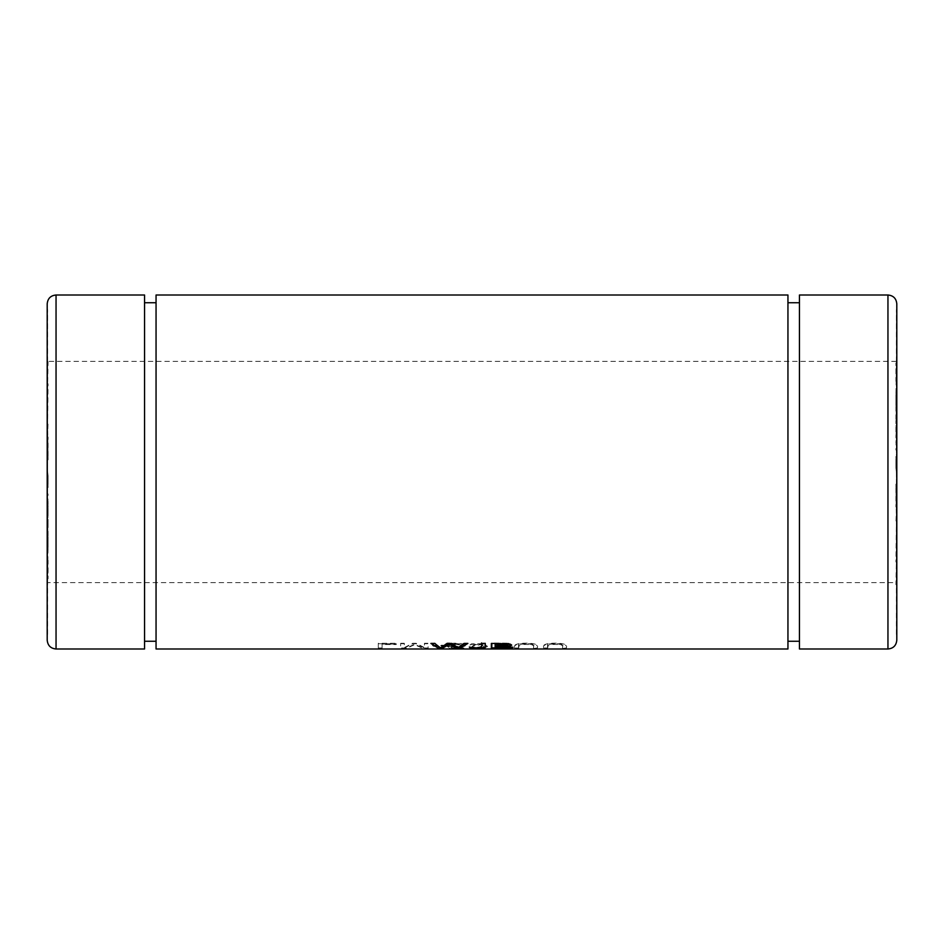 <?xml version="1.0" encoding="UTF-8"?>
<svg xmlns="http://www.w3.org/2000/svg" width="944" height="944" viewBox="0 0 944 944"><rect width="100%" height="100%" fill="white"/><g stroke="black" fill="none" stroke-linecap="round" stroke-linejoin="round"><path stroke-width="0.71" stroke-dasharray="4.72 3.54" d="M896.352 381.352L895.915 362.85L895.915 381.352M896.352 395.241L896.352 367.086L895.915 395.241M896.352 561.963L896.352 523.755L895.915 561.963M896.352 450.017L896.352 424.481L895.915 450.017M896.352 496.815L895.915 486.054L896.352 496.815M896.352 507.058L896.352 484.166L896.352 520.368L895.915 484.166L895.915 507.058M896.352 487.906L895.915 488.709L896.352 487.906M896.352 405.672L895.915 391.984L895.915 405.672M896.352 422.239L895.915 397.802L895.915 422.239M896.352 437.721L896.352 420.422L896.352 445.556L895.915 420.422L895.915 437.721M896.352 582.625L896.352 361.375L896.352 582.625L47.648 582.625L47.648 361.375L47.648 582.625M896.352 634.392L896.352 309.608L896.8 634.392M896.352 459.244L896.352 468.047L896.352 459.244M896.352 471.799L895.915 468.047L896.352 471.799M896.352 584.643L896.352 562.069L895.915 584.643M896.352 473.463L895.915 456.483L896.352 473.463M896.352 522.516L896.352 511.105L895.915 522.516M47.648 536.652L48.085 550.34L48.085 536.652M47.648 520.085L48.085 544.523L48.085 520.085M47.648 505.323L47.648 522.61L47.648 497.476L48.085 522.61L48.085 505.323M47.648 560.252L48.085 578.755L48.085 560.252M47.648 546.375L47.648 574.518L48.085 546.375M47.648 436.942L47.648 459.834L47.648 423.632L48.085 459.834L48.085 436.942M47.648 456.094L48.085 455.291L47.648 456.094M47.648 493.983L47.648 519.519L48.085 493.983M47.648 422.582L47.648 433.992L48.085 422.582M47.648 634.392L47.648 309.608L47.2 634.392M47.648 484.508L47.648 475.705L47.648 484.508M47.648 471.953L48.085 475.705L47.648 471.953M47.648 361.8L47.648 384.361L48.085 361.8M47.648 470.537L48.085 487.517L47.648 470.537M47.648 447.668L48.085 458.43L47.648 447.668M47.648 383.819L47.648 422.027L48.085 383.819M156.055 649L156.055 295M787.945 649L787.945 295M562.553 648.445L562.553 646.321C565.019 644.74 551.957 643.572 548.228 645.271L547.555 648.445L543.744 648.445C544.452 648.032 539.319 643.761 555.084 643.619C570.754 643.808 565.68 648.021 566.365 648.445L562.553 648.445L566.365 647.997C565.716 647.584 570.731 643.312 554.93 643.159C539.189 643.371 544.558 647.584 543.744 647.997L547.555 647.997L548.594 644.658C553.16 643.159 564.842 644.363 562.553 645.873L562.553 647.997M400.657 643.737L404.327 643.737L404.327 648.044L412.646 643.737L416.08 643.737L424.434 648.009L424.434 643.737L428.104 643.737L428.104 648.445L422.983 648.445L414.569 644.717L406.38 648.445L400.657 648.445L400.657 643.289L400.657 647.997L406.38 647.997L414.569 644.268L422.983 647.997L428.104 647.997L428.104 643.289L424.434 643.289L424.434 647.56L416.08 643.289L412.646 643.289L404.327 647.608L404.327 643.289L400.657 643.289M378.273 643.737L396.244 643.737L396.244 644.551L382.072 644.551L382.072 648.445L378.273 648.445L378.273 643.289L378.273 647.997L382.072 647.997L382.072 644.091L396.244 644.091L396.244 643.289L378.273 643.289M481.983 648.375L468.519 646.664L471.386 644.339L483.564 644.127L487.364 646.664L481.983 648.268M432.423 645.661L443.267 645.661L443.267 646.321L432.423 646.321L432.423 645.212L432.423 645.873L443.267 645.873L443.267 645.212L432.423 645.212M492.166 643.737L510.138 643.737L510.138 644.551L495.966 644.551L495.966 648.445L492.166 648.445L492.166 643.289L492.166 647.997L495.966 647.997L495.966 644.091L510.138 644.091L510.138 643.289L492.166 643.289M533.537 648.445L533.537 646.321C536.003 644.74 522.929 643.572 519.2 645.271L518.539 648.445L514.728 648.445C515.436 648.032 510.303 643.761 526.068 643.619C541.726 643.808 536.652 648.021 537.348 648.445L533.537 648.445L537.348 647.997C536.688 647.584 541.703 643.312 525.914 643.159C510.161 643.371 515.53 647.584 514.728 647.997L518.539 647.997L519.578 644.658C524.132 643.159 535.814 644.363 533.537 645.873L533.537 647.997M446.193 645.448L449.037 644.162L457.486 643.666L462.572 644.351L465.274 645.885L462.076 647.112L450.89 647.147L452.436 648.103L463.917 648.41L449.615 648.41L446.819 646.569L459.079 646.77L461.191 646.262L460.991 645.2L456.188 644.339L449.91 645.507L446.193 644.988L458.383 644.056L461.486 645.2L459.291 646.298L446.819 646.121L449.615 647.962L463.917 647.962L452.436 647.655L450.89 646.699L462.489 646.605L465.132 645.767L465.062 644.976L461.097 643.572L454.383 643.171L449.037 643.702L446.193 644.988M47.2 303.85L47.2 640.15M896.8 640.15L896.8 303.85M144.55 649L144.55 295M144.55 302.741L144.55 641.259L144.55 302.741M156.055 641.259L156.055 302.741L156.055 641.259M787.945 302.741L787.945 641.259L787.945 302.741M799.45 641.259L799.45 302.741L799.45 641.259M799.45 295L799.45 649M473.994 647.537L472.165 646.215L482.006 644.41L483.682 646.215L473.994 647.903M482.809 647.761L483.67 646.664L482.561 645.082L477.605 644.327L472.614 645.566L472.177 646.664L473.416 647.867M485.169 647.631L487.352 646.215L483.564 643.666L471.386 643.891L468.519 646.215L469.475 647.324M474.395 647.95L479.363 648.009M473.994 647.985L482.231 647.914M431.361 643.419L434.783 642.958L440.376 647.49L447.149 642.958L451.739 642.958L458.1 647.49L464.035 642.958L467.374 643.419M469.475 647.431L472.909 646.923L479.658 647.985M481.475 643.419L485.287 642.958M480.673 647.879L473.864 647.879M518.539 643.985L518.539 647.997M495.152 643.796L495.152 645.625L507.931 644.787M495.152 646.215L495.152 647.56L509.135 646.959M507.978 647.82L495.152 647.891M491.352 648.327L491.352 642.958L507.365 643.171L510.775 643.926L511.589 644.905M507.66 645.873L512.911 647.183M547.555 643.985L547.555 647.997M48.085 476.826L47.648 487.281L48.085 476.826M48.085 475.705L48.085 484.508L48.085 475.705M895.915 466.926L896.352 456.483L895.915 466.926M895.915 468.047L895.915 459.244L895.915 468.047M47.648 508.002L47.648 498.55L47.648 513.548L48.085 508.002M47.648 502.09L48.085 515.743L48.085 502.09M47.648 501.193L47.648 510.315L48.085 501.193M896.352 435.998L896.352 445.45L896.352 430.452L895.915 435.998M896.352 442.807L896.352 433.685L895.915 442.807M56.05 649L56.05 295M887.95 295L887.95 649M896.352 361.375L47.648 361.375"/><path stroke-width="1.42" d="M156.055 295L156.055 649L787.945 649L787.945 295L156.055 295M491.352 648.327L509.548 648.198L513.076 647.407L507.66 646.321L511.66 645.236L508.722 643.82L491.352 643.419L491.352 648.327M438.512 648.327L442.406 648.327L449.344 644.268L456.306 648.327L459.976 648.327L467.87 643.419L464.035 643.419L458.1 647.938L451.739 643.419L447.149 643.419L440.376 647.938L434.783 643.419L430.889 643.419L438.512 648.327L431.361 643.419M469.475 647.431L471.41 648.174C479.399 648.634 484.024 648.351 485.287 647.348L485.287 643.419L481.475 643.419C482.349 645.625 481.735 647.147 479.658 647.985L469.463 647.478M56.05 649C50.669 648.481 47.719 645.531 47.2 640.15L47.2 303.85C47.719 298.469 50.669 295.519 56.05 295L56.05 649L144.55 649L144.55 295L56.05 295M896.8 303.85L896.8 640.15C896.269 645.531 893.319 648.481 887.95 649L887.95 295C893.331 295.519 896.281 298.469 896.8 303.85M144.55 302.741L156.055 302.741M787.945 302.741L799.45 302.741M887.95 295L799.45 295L799.45 649L887.95 649M469.475 647.324L471.174 647.702M479.363 648.009L485.169 647.631M442.406 648.327L440.482 647.891M440.305 647.891L438.512 647.891M467.374 643.419L459.976 647.891L458.182 647.891M458.029 647.891L456.306 647.891L449.344 643.82L442.406 647.891M471.41 648.174L469.475 646.982M479.658 647.537C481.77 646.699 482.372 645.177 481.475 642.958M485.287 643.419L484.921 647.36L480.673 647.879M495.152 646.074L495.152 643.796L504.863 643.867L507.931 644.764L495.152 646.074M495.152 646.664C500.922 646.404 514.055 646.935 507.105 647.903L495.152 648.009L495.152 646.215C501.075 645.944 514.091 646.498 507.105 647.454M495.152 647.891L491.352 647.891M507.66 646.321L511.589 644.905M509.135 646.959L507.105 647.903M512.911 647.183L507.978 647.82M495.152 644.256L507.931 645.236M144.55 641.259L156.055 641.259M787.945 641.259L799.45 641.259"/></g></svg>
